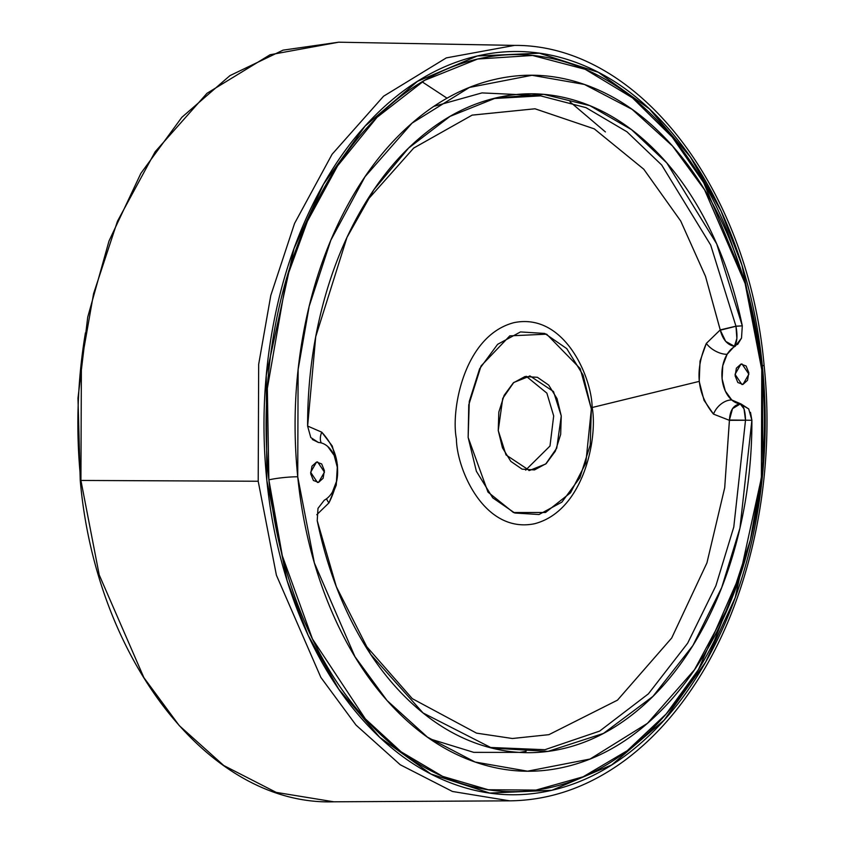 <?xml version="1.0" encoding="UTF-8"?>
<svg xmlns="http://www.w3.org/2000/svg" width="844" height="844" viewBox="0 0 844 844"><rect width="100%" height="100%" fill="white"/><g stroke="black" fill="none" stroke-linecap="round" stroke-linejoin="round"><path stroke-width="1.27" d="M312.312 439.46L318.399 442.467A29.772 20.077 -89.6 0 1 327.725 446.476A29.772 20.077 90.4 0 0 318.399 442.467L310.792 437.54L307.617 426.178C307.522 386.636 312.069 348.277 321.279 311.098C330.479 273.91 343.761 240.245 361.126 210.093C378.481 179.941 398.822 155.201 422.148 135.873C445.474 116.535 470.319 103.823 496.694 97.746C523.058 91.658 549.296 92.576 575.386 100.499C601.487 108.422 625.805 122.855 648.35 143.797C670.896 164.738 690.255 190.871 706.417 222.194C722.58 253.517 734.544 288.068 742.298 325.847L741.517 338.106L735.24 346.24A29.772 20.077 90.4 0 0 727.138 354.28A29.772 20.077 -89.6 0 1 735.24 346.24L734.417 346.283L727.138 354.28L722.759 365.726L722.105 378.829L725.323 391.036L731.78 399.982A29.772 20.077 90.4 0 0 741.106 404.002A29.772 20.077 -89.6 0 1 731.78 399.982L741.106 404.002L748.712 408.929L751.888 420.28L739.945 528.175L721.715 587.529L692.903 645.533L653.003 696.342L603.492 733.404L548.072 751.382L491.925 748.122L423.034 712.948L370.653 654.332L336.355 586.749L317.217 520.621L317.988 508.362L324.265 500.218A29.772 20.077 90.4 0 0 332.367 492.179A29.772 20.077 -89.6 0 1 324.265 500.218L317.988 508.362L317.217 520.621C324.961 558.39 336.925 592.942 353.087 624.265C369.25 655.598 388.609 681.73 411.155 702.672C433.7 723.603 458.028 738.036 484.118 745.959C510.219 753.892 536.446 754.81 562.811 748.723C589.186 742.636 614.031 729.923 637.357 710.595C660.683 691.257 681.024 666.517 698.389 636.365C715.744 606.214 729.026 572.548 738.226 535.37C747.436 498.182 751.983 459.822 751.888 420.28L745.516 420.185L751.888 420.28L750.495 412.368M456.404 438.859C456.667 468.905 484.118 533.988 534.484 523.755C584.576 510.789 597.858 436.316 592.14 407.525L591.233 407.779L592.14 407.525C591.876 377.49 564.425 312.407 514.059 322.63C463.968 335.596 450.685 410.078 456.404 438.859C450.685 410.068 463.968 335.596 514.059 322.63C564.425 312.407 591.876 377.479 592.14 407.515C597.858 436.306 584.586 510.778 534.495 523.755C484.118 533.988 456.667 468.905 456.404 438.859M591.359 409.013L585.799 463.156L570.544 492.759L545.509 512.498L513.447 512.53L487.98 492.094L468.146 437.456L468.758 404.888L481.059 365.969L509.797 335.859L546.648 334.171L580.166 368.554L591.359 409.013L583.12 375.158L566.757 348.625L544.76 333.443L520.484 331.935L497.612 344.331L479.635 368.733L469.285 401.438L468.146 437.456L476.385 471.3L492.748 497.844L514.745 513.015L539.031 514.524L561.893 502.127L579.87 477.725L590.22 445.031L591.359 409.013M258.201 481.249L276.399 575.186L320.847 677.394L355.999 725.07L400.267 764.769L452.437 791.472L509.713 800.84L452.437 791.472L400.267 764.769L355.999 725.07L320.847 677.394L276.399 575.186L258.201 481.249L258.675 364.313L270.797 295.432L294.556 223.438L332.072 154.283L383.577 96.216L446.318 57.888L514.513 45.397L446.318 57.888L383.577 96.216L332.072 154.283L294.556 223.438L270.797 295.432L258.675 364.313L258.201 481.249L80.918 480.447L81.393 362.867L93.589 293.617L117.474 221.212L155.19 151.688L206.991 93.294L270.069 54.754L338.644 42.2L270.069 54.754L206.991 93.294L155.19 151.688L117.474 221.212L93.589 293.617L81.393 362.867L80.918 480.447L80.233 480.341L80.918 480.447L99.212 574.901L143.902 677.669L179.255 725.608L223.765 765.529L276.22 792.389L333.813 801.8L276.22 792.389L223.765 765.529L179.255 725.608L143.902 677.669L99.212 574.901L80.918 480.447L258.201 481.249M80.233 480.341C96.058 660.789 210.103 806.052 333.813 801.8L509.713 800.84C550.372 800.365 588.701 786.914 624.676 760.486C650.228 741.549 672.995 717.126 692.987 687.206C749.261 603.914 776.343 480.911 764.094 365.273L762.364 365.937L762.892 471.026L735.187 597.668L705.605 662.15L664.101 720.175L611.731 764.907L551.881 790.279L489.752 793.065L430.894 774.001L379.768 737.361L338.75 689.179L308.218 635.426L287.171 580.841L266.82 480.331L266.282 375.242L293.997 248.6L323.579 184.119L365.083 126.094L417.453 81.362L477.303 55.989L539.432 53.204L598.28 72.267L649.416 108.908L690.434 157.089L720.966 210.842L742.013 265.427L762.364 365.937L764.094 365.273C748.354 188.349 638.117 44.521 514.513 45.397L338.644 42.2L283.067 50.144L229.958 75.612L181.819 117.337L140.874 173.347L109.013 240.994L87.723 317.133L77.975 398.178L80.233 480.341L80.76 480.12C75.728 430.63 77.279 381.541 85.423 332.852M530.327 95.172L481.966 92.903L433.953 106.333L481.966 92.903L530.327 95.172L481.966 92.903L433.953 106.333M429.934 738.89L473.769 752.363L519.767 752.384L473.769 752.363L429.934 738.89L473.769 752.363L519.767 752.384M570.016 101.839L605.401 131.928M740.262 403.981L732.529 408.633L729.427 420.027C729.986 410.216 733.594 404.867 740.283 403.991L744.018 408.834L745.516 420.185C745.252 410.479 743.501 405.078 740.283 403.991L731.78 399.982A16.426 10.951 132.4 0 0 713.518 414.13C696.975 394.053 694.591 370.484 706.333 343.402A16.426 8.535 -150.2 0 0 727.138 354.28A29.772 20.077 90.4 0 0 731.78 399.982A16.426 10.951 -47.6 0 0 713.518 414.13L729.438 420.333L745.516 420.185L729.438 420.333L745.516 420.27L733.784 527.025L715.891 585.757L687.607 643.276L648.392 693.852L599.651 731.094L544.918 749.704L489.256 747.425L544.918 749.704L599.651 731.094L648.392 693.852L687.607 643.276L715.891 585.757L733.784 527.025L745.516 420.185L729.427 420.027L724.701 487.758L706.934 562.885L671.687 638.022L617.481 700.151L548.885 734.67L512.382 738.5L476.543 733.141L412.315 698.674L363.553 643.054L412.315 698.674L476.543 733.141L512.382 738.5L548.885 734.67L617.481 700.151L671.687 638.022L706.934 562.885L724.701 487.758L729.438 420.333L713.518 414.13L704.012 400.288L699.212 381.393L592.14 407.515L699.212 381.393L700.035 361.126L706.333 343.402L720.249 329.898L705.51 276.378L680.718 221.022L643.772 169.211L594.303 128.879L535.033 108.792L472.176 115.111L413.729 148.027L366.359 201.315M498.245 430.503L498.825 412.083L504.121 395.361L513.31 382.881L525.01 376.54L537.428 377.31L548.684 385.075L557.051 398.642L561.26 415.955L560.68 434.375L555.384 451.107L546.195 463.588L534.495 469.918L522.077 469.148L510.831 461.383L502.454 447.816L498.245 430.503L502.739 398.389L513.764 382.48L530.053 375.981L553.495 391.532L561.26 415.955L556.766 448.08L545.741 463.989L529.452 470.488L506.01 454.927L498.245 430.503M266.82 480.331C271.768 529.019 282.803 574.395 299.947 616.479C317.091 658.552 339.035 694.127 365.758 723.192C392.492 752.257 421.979 772.598 454.23 784.224C486.471 795.85 519.028 797.865 551.881 790.279C584.744 782.704 615.403 766.088 643.866 740.452C672.33 714.815 696.427 682.1 716.166 642.305C735.905 602.521 749.767 558.675 757.775 510.799C765.782 462.913 767.312 414.626 762.364 365.937C757.416 317.249 746.381 271.873 729.237 229.79C712.093 187.716 690.149 152.142 663.426 123.076C636.692 94.011 607.205 73.671 574.954 62.045C542.703 50.418 510.156 48.403 477.303 55.989C444.44 63.574 413.782 80.18 385.318 105.816C356.854 131.464 332.758 164.169 313.018 203.963C293.279 243.758 279.417 287.593 271.409 335.469C263.402 383.355 261.872 431.643 266.82 480.331M741.865 570.512L714.488 640.48C694.918 679.947 671.022 712.389 642.79 737.814C614.569 763.24 584.164 779.708 551.575 787.23C518.997 794.753 486.714 792.748 454.726 781.217C422.749 769.696 393.504 749.514 366.992 720.692C340.491 691.869 318.737 656.6 301.73 614.865C284.734 573.139 273.783 528.133 268.877 479.856C263.972 431.569 265.491 383.682 273.424 336.197C281.368 288.711 295.126 245.245 314.696 205.788C334.266 166.321 358.162 133.88 386.394 108.454C414.615 83.028 445.02 66.56 477.609 59.038C510.187 51.516 542.47 53.52 574.458 65.051C606.435 76.572 635.68 96.754 662.181 125.577C688.693 154.399 710.448 189.668 727.454 231.404L743.838 279.069M526.255 376.287L546.87 393.135L553.685 415.913L549.982 446.043L525.643 470.129L549.982 446.033L553.685 415.913L546.87 393.135L526.266 376.287M741.813 570.555L698.431 669.64L666.148 713.992L627.261 750.696L583.151 776.786L535.961 790.089L488.254 789.741L442.615 776.374L401.185 751.867L365.378 718.919L312.48 639.024L282.307 555.753L268.877 479.856A20.53 2.395 174.2 0 1 297.732 476.786A20.53 2.395 -5.8 0 0 268.877 479.856L267.337 388.472L286.433 278.91L307.438 221.223L337.6 165.857L377.057 117.295L424.616 80.338L477.662 59.027L532.511 55.472L585.219 69.314L632.494 97.872L672.246 137.108L703.717 182.694L743.669 278.615M297.732 476.786L314.369 562.916L354.944 656.664L387.027 700.499L427.433 737.139L475.109 762.026L527.542 771.184L590.083 759.03L647.464 723.329L694.485 669.746L728.699 606.182L750.348 540.107L761.394 476.934L761.773 369.672L745.136 283.542L704.561 189.794L672.478 145.97L632.072 109.33L584.407 84.432L531.963 75.274L469.433 87.438L412.041 123.129L365.019 176.712L330.806 240.276L309.157 306.351L298.122 369.524L297.732 476.786C302.363 522.383 312.702 564.879 328.759 604.283C344.806 643.687 365.346 676.994 390.382 704.212C415.417 731.431 443.026 750.485 473.231 761.362C503.425 772.249 533.904 774.148 564.678 767.038C595.442 759.938 624.159 744.387 650.808 720.375C677.468 696.363 700.035 665.726 718.508 628.474C736.991 591.211 749.978 550.161 757.479 505.324C764.981 460.476 766.405 415.269 761.773 369.672C757.142 324.085 746.803 281.579 730.746 242.175C714.699 202.771 694.158 169.465 669.123 142.246C644.088 115.037 616.479 95.984 586.285 85.096C556.08 74.209 525.601 72.32 494.827 79.42C464.063 86.521 435.356 102.082 408.696 126.083C382.047 150.095 359.481 180.732 340.997 217.995C322.513 255.257 309.526 296.307 302.025 341.145C294.535 385.982 293.1 431.2 297.732 476.786M307.617 426.051L321.754 432.181L332.251 446.012L337.421 464.886L336.239 485.173L328.938 502.908L316.764 514.734L328.938 502.908A16.426 7.638 33.2 0 1 326.586 498.73A16.426 7.638 -146.8 0 0 328.938 502.908C342.485 475.837 340.09 452.257 321.754 432.181A16.426 10.054 -50.6 0 0 321.279 442.931A16.426 10.054 129.4 0 1 321.754 432.181L307.617 426.051M526.16 751.276L519.577 752.415M740.926 364.102L746.075 365.958L748.807 372.668L747.531 380.306L742.994 384.389L737.846 382.532L735.113 375.823L736.39 368.195L740.926 364.102L742.024 363.986L748.881 374.166L742.994 384.389L741.897 384.516L735.04 374.325L740.926 364.102M316.521 462.069L321.659 463.926L324.391 470.635L323.115 478.274L318.578 482.357L313.43 480.5L310.697 473.79L311.974 466.162L316.521 462.069L317.608 461.953L324.465 472.144L318.578 482.357L317.481 482.483L310.624 472.292L316.521 462.069M332.367 492.179L336.756 480.732L337.4 467.629L334.182 455.422L327.725 446.476A29.772 20.077 90.4 0 1 332.367 492.179M310.792 437.54L307.617 426.178L315.719 336.714L346.989 237.386L373.892 189.71L408.58 148.069L450.031 116.377L496.061 97.893L543.8 94.37L589.872 105.648L631.481 129.617L666.823 162.966L716.683 243.853L742.298 325.847L741.517 338.106L737.582 344.563M742.298 325.847L735.979 326.259L710.711 245.119L661.685 165.002L626.944 131.78L586 107.652L540.593 95.868L493.381 98.548L540.593 95.868L586 107.652L626.944 131.78L661.685 165.002L710.711 245.119L735.957 326.185L720.249 329.898L735.957 326.185L742.298 325.847M366.296 201.399L413.666 148.09L472.102 115.143L534.969 108.781L594.26 128.858L643.75 169.19L680.707 221.001L705.51 276.368L720.301 330.194C722.812 339.699 727.517 345.059 734.417 346.283L736.865 338.455L735.979 326.259L720.301 330.194L725.692 341.377L734.417 346.283C737.15 342.495 737.667 335.817 735.979 326.259L720.249 329.898L706.333 343.402A16.426 8.535 29.8 0 0 727.138 354.28L734.417 346.283L735.24 346.24M740.283 403.991L748.712 408.929M491.925 748.122L490.828 747.847M528.84 470.477L529.452 470.488M529.483 375.97L530.053 375.981M447.025 98.178L422.063 81.784"/></g></svg>
